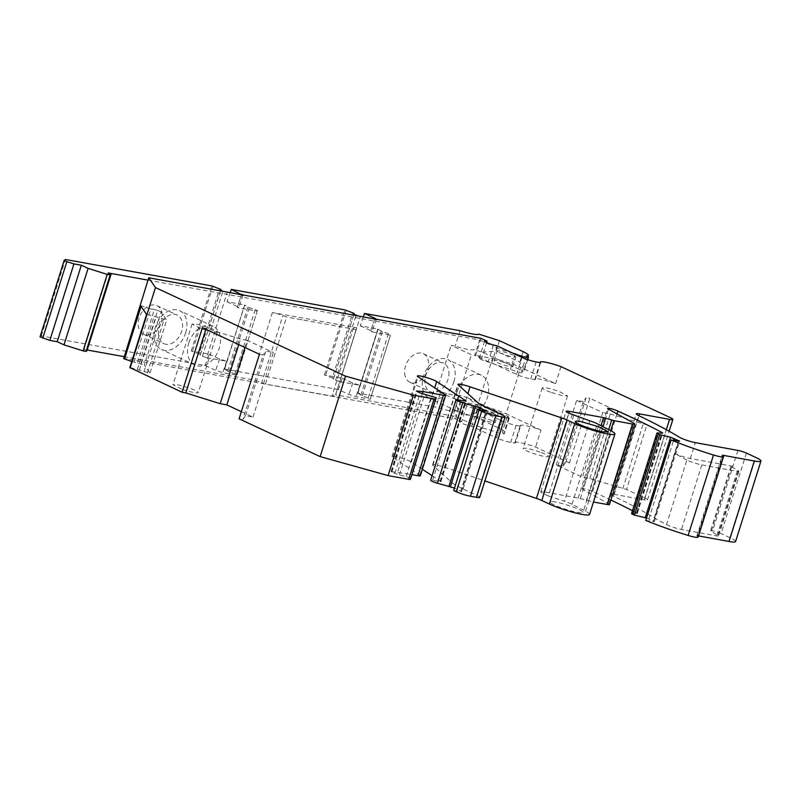 <?xml version="1.0" encoding="UTF-8"?>
<svg xmlns="http://www.w3.org/2000/svg" width="801" height="801" viewBox="0 0 801 801"><rect width="100%" height="100%" fill="white"/><g stroke="black" fill="none" stroke-linecap="round" stroke-linejoin="round"><path stroke-width="0.6" stroke-dasharray="4 3" d="M200.52 328.41L192.06 324.035L197.607 324.345L208.911 327.639A13.267 1.702 -162.5 0 1 217.371 332.014A13.267 1.702 -162.5 0 1 200.52 328.41M181.426 389.006L172.966 384.63L178.513 384.931L189.817 388.225A13.267 1.702 -162.5 0 1 198.278 392.6A13.267 1.702 -162.5 0 1 181.426 389.006M501.947 420.885L496.59 437.897A10.503 1.352 17.5 0 0 510.748 442.372L515.223 443.193L520.58 426.182L516.104 425.371A10.503 1.352 -162.5 0 1 501.947 420.885L477.136 409.311L468.905 406.938L464.59 404.605L467.073 404.625L461.706 421.636L455.679 418.823L123.404 358.237M461.706 421.636A7.88 1.011 17.5 0 0 459.233 421.616A7.88 1.011 17.5 0 0 463.549 423.949A7.88 1.011 17.5 0 0 471.769 426.322L496.59 437.897M686.868 460.034A157.527 20.255 -162.5 0 1 674.542 453.196A10.503 1.352 17.5 0 0 690.322 458.522L732.925 466.292A6.298 0.811 -162.5 0 0 730.943 466.272A6.298 0.811 -162.5 0 0 731.593 466.893L738.352 470.858A5.247 0.671 -162.5 0 1 738.902 471.378A5.247 0.671 -162.5 0 1 737.24 471.358L701.826 464.9A10.503 1.352 -162.5 0 1 686.868 460.034L666.522 524.595A157.527 20.255 17.5 0 1 654.207 517.756A315.053 40.511 17.5 0 0 613.236 496.019A10.503 1.352 17.5 0 1 610.923 494.337A10.503 1.352 17.5 0 1 614.237 494.367L644.204 499.834A10.503 1.352 17.5 0 0 647.518 499.864A10.503 1.352 17.5 0 0 644.955 498.062L626.512 489.471L589.886 478.507L582.437 477.146L556.274 464.95L562.933 466.172L565.776 462.217L569.501 462.888L535.599 447.088A15.75 2.023 17.5 0 0 514.903 442.573A15.75 2.023 17.5 0 0 515.223 443.193M666.522 524.595A10.503 1.352 17.5 0 0 681.481 529.471L716.895 535.929A5.247 0.671 17.5 0 0 718.557 535.939A5.247 0.671 17.5 0 0 718.006 535.428L711.248 531.463A6.298 0.811 17.5 0 1 710.597 530.843A6.298 0.811 17.5 0 1 712.58 530.863A6.298 0.811 17.5 0 1 721.08 533.546L746.432 453.096M735.598 541.516A21.006 2.703 17.5 0 0 730.462 537.922L721.08 533.546M698.412 535.889A5.247 0.671 17.5 0 0 696.88 535.899A5.247 0.671 17.5 0 0 697.26 536.31L722.612 455.859M698.021 537.151A10.503 1.352 17.5 0 0 697.26 536.31M645.756 520.43L654.287 521.631L653.526 521.091L678.707 441.171M646.507 518.047L653.526 521.091M632.46 510.738A367.559 47.259 17.5 0 1 636.505 512.85A5.247 0.671 17.5 0 1 637.306 513.511A5.247 0.671 17.5 0 1 636.695 513.641L632.199 513.401A5.247 0.671 17.5 0 0 631.578 513.521M610.863 500.024A367.559 47.259 17.5 0 0 592.55 491.504A6.298 0.811 17.5 0 0 586.102 489.311A6.298 0.811 17.5 0 0 582.247 488.88A6.298 0.811 17.5 0 0 583.048 489.581L608.4 409.131M609.451 504.51A7.349 0.941 17.5 0 0 608.51 503.689L583.048 489.581M573.726 415.509L548.375 495.969L543.348 493.626A10.503 1.352 17.5 0 1 540.775 491.824A10.503 1.352 17.5 0 1 544.089 491.854L578.182 498.072L593.481 502.007M548.375 495.969L564.475 501.266L589.826 420.815M589.556 514.432A24.15 3.104 17.5 0 0 585.521 511.208L572.024 504.27A11.554 1.482 17.5 0 0 564.475 501.266M479.729 497.341A10.503 1.352 17.5 0 0 477.166 495.549L463.078 488.98A52.506 6.748 17.5 0 1 451.544 482.302L432.85 465.331A10.503 1.352 17.5 0 1 432.59 464.87A10.503 1.352 17.5 0 1 444.695 467.283L484.905 480.93M453.706 490.532L461.556 491.624L454.467 488.139M432.089 475.704L440.93 481.631L432.64 480.29A6.298 0.811 17.5 0 0 430.658 480.27M422.347 469.286L411.303 462.017A10.503 1.352 17.5 0 0 400.29 457.741A10.503 1.352 17.5 0 0 391.989 456.51A10.503 1.352 17.5 0 0 392.71 457.321L418.062 376.86M420.315 475.734A7.349 0.941 17.5 0 0 419.804 475.173L392.71 457.321M410.863 478.137L394.773 473.421L391.058 471.509L411.974 474.623M241.361 411.654L252.986 417.081L245.537 415.719L242.823 419.504L239.099 418.823M146.573 314.473L147.154 314.513L130.403 367.649L129.842 367.579M130.403 367.649L149.957 373.186L144.35 364.986L161.091 311.849L166.708 320.04L149.957 373.186M131.754 361.461L144.35 364.986M539.984 452.074A13.267 1.702 17.5 0 0 523.123 448.47A13.267 1.702 17.5 0 0 531.584 452.845A13.267 1.702 17.5 0 0 548.445 456.45A13.267 1.702 17.5 0 0 539.984 452.074M555.453 502.017A17.332 2.233 17.5 0 0 549.997 501.967A17.332 2.233 17.5 0 0 559.488 507.113A17.332 2.233 17.5 0 0 577.591 512.33A17.332 2.233 17.5 0 0 583.048 512.38A17.332 2.233 17.5 0 0 573.556 507.243A17.332 2.233 17.5 0 0 555.453 502.017M455.679 418.823L461.036 401.812L467.073 404.625M477.136 409.311L471.769 426.322M520.58 426.182A15.75 2.023 -162.5 0 1 520.27 425.561A15.75 2.023 -162.5 0 1 540.965 430.087L535.599 447.088M569.501 462.888L589.846 398.327L646.848 424.9L626.512 489.471M540.965 430.087L506.112 413.837L520.74 367.399L555.594 383.649A15.75 2.023 17.5 0 0 534.898 379.123A15.75 2.023 17.5 0 0 535.218 379.744L530.733 378.933A10.503 1.352 17.5 0 1 516.575 374.447L491.764 362.873A7.88 1.011 17.5 0 1 483.534 360.5A7.88 1.011 17.5 0 1 479.218 358.167A7.88 1.011 17.5 0 1 481.701 358.187L475.664 355.374L481.031 338.362M560.95 366.638L555.594 383.649M565.776 462.217L586.122 397.646L589.846 398.327M562.933 466.172L583.278 401.601L586.122 397.646M583.278 401.601L576.62 400.39L602.783 412.585L582.437 477.146M556.274 464.95L576.62 400.39M589.886 478.507L610.232 413.947L602.783 412.585M610.232 413.947L646.848 424.9M622.788 488.79L643.123 424.22M422.317 393.782L397.666 472.009M399.439 474.833L424.79 394.372M259.444 354.262L263.169 354.943L242.823 419.504M245.537 415.719L265.882 351.148L263.169 354.943M252.986 417.081L273.331 352.51L265.882 351.148M244.916 347.494L247.179 340.315L273.331 352.51M247.179 340.315L240.52 339.103L206.157 328.37L205.867 329.291M238.778 344.63L240.52 339.103M202.433 327.689L206.157 328.37M137.382 369.351L154.132 316.205L166.708 320.04M147.154 314.513L154.132 316.205M139.374 369.932L156.125 316.785M143.98 371.864L160.731 318.728M147.344 372.845L164.085 319.709M140.996 363.584L157.737 310.438L161.091 311.849M137.632 362.603L154.383 309.456L157.737 310.438M134.037 362.132L150.778 308.996L154.383 309.456M132.045 361.551L148.786 308.415L150.778 308.996M140.425 305.491L148.786 308.415M461.036 401.812L477.796 404.865L492.435 358.427L475.664 355.374M453.887 381.737A21.427 15.199 115 0 0 447.739 359.539A21.427 15.199 115 0 0 423.489 376.19A21.427 15.199 115 0 0 429.636 398.377A21.427 15.199 115 0 0 453.887 381.737M185.682 332.826A21.427 15.199 115 0 0 179.534 310.638A21.427 15.199 115 0 0 155.284 327.289A21.427 15.199 115 0 0 161.432 349.476A21.427 15.199 115 0 0 185.682 332.826M550.677 392.26A13.267 1.702 -162.5 0 1 542.217 387.884A13.267 1.702 -162.5 0 1 559.078 391.479L567.529 395.854L561.982 395.554L550.677 392.26M477.796 404.865A21.006 2.703 -162.5 0 1 506.112 413.837M495.849 411.303A9.842 1.262 -162.5 0 1 498.252 412.986A9.842 1.262 -162.5 0 1 492.054 412.265A9.842 1.262 -162.5 0 1 481.882 408.75A9.842 1.262 -162.5 0 1 479.479 407.068A9.842 1.262 -162.5 0 1 485.676 407.789A9.842 1.262 -162.5 0 1 495.849 411.303M492.435 358.427A21.006 2.703 -162.5 0 1 520.74 367.399M510.477 364.866A9.842 1.262 17.5 0 0 500.305 361.351A9.842 1.262 17.5 0 0 494.107 360.63A9.842 1.262 17.5 0 0 496.51 362.312A9.842 1.262 17.5 0 0 506.683 365.827A9.842 1.262 17.5 0 0 512.89 366.548A9.842 1.262 17.5 0 0 510.477 364.866M540.575 362.733L535.218 379.744M486.628 342.558L481.701 358.187M457.031 391.819A21.427 15.199 -65 0 1 481.281 375.178A21.427 15.199 -65 0 1 487.429 397.366A21.427 15.199 -65 0 1 463.178 414.007A21.427 15.199 -65 0 1 457.031 391.819M188.816 342.918A21.427 15.199 -65 0 1 213.066 326.267A21.427 15.199 -65 0 1 219.214 348.455A21.427 15.199 -65 0 1 194.963 365.106A21.427 15.199 -65 0 1 188.816 342.918M492.835 420.855L495.238 422.548L489.041 421.817L478.868 418.312L476.465 416.63L482.663 417.351L492.835 420.855M497.121 345.862L491.764 362.873M513.491 355.304A9.842 1.262 17.5 0 0 503.318 351.789A9.842 1.262 17.5 0 0 497.121 351.068A9.842 1.262 17.5 0 0 499.524 352.75L509.696 356.265L515.894 356.986L513.491 355.304M454.467 410.563L459.313 395.163L467.914 397.877L478.618 406.718L475.333 417.151L454.467 410.563A17.852 2.293 -162.5 0 1 454.457 410.593A17.852 2.293 -162.5 0 1 435.944 407.168L357.616 393.091L378.132 329.031L357.947 393.091M475.333 417.151L498.993 428.124A21.267 2.733 -162.5 0 1 504.3 431.809A21.267 2.733 -162.5 0 1 502.277 432.32A7.88 1.011 -162.5 0 1 504.37 433.752A7.88 1.011 -162.5 0 1 499.524 433.201A7.88 1.011 -162.5 0 1 491.444 430.437A7.88 1.011 -162.5 0 1 491.183 430.317A21.267 2.733 -162.5 0 1 469.026 422.718L455.499 416.45L335.629 394.813L356.755 327.769L272.39 312.55A10.503 1.352 -162.5 0 1 282.873 315.524L286.608 317.046L265.431 384.069A10.503 1.352 -162.5 0 0 261.737 382.568L282.873 315.524M478.618 406.718L502.287 417.691L508.645 418.022L508.665 416.78A21.267 2.733 -162.5 0 1 507.133 416.931A7.88 1.011 -162.5 0 1 509.226 418.352A7.88 1.011 -162.5 0 1 504.38 417.802A7.88 1.011 -162.5 0 1 496.29 415.038A7.88 1.011 -162.5 0 1 496.039 414.928A21.267 2.733 -162.5 0 1 473.882 407.319L469.026 422.718M123.915 356.615L251.264 379.594A10.503 1.352 -162.5 0 1 261.737 382.568M86.939 350.778L84.025 349.426L87.189 349.997M40.05 336.891L41.282 335.959L205.196 365.536L215.679 370.402L222.758 372.635L237.076 375.218L257.261 311.148L237.206 307.534C239.259 307.844 239.369 307.544 237.527 306.633C239.369 307.544 239.259 307.844 237.206 307.534L241.441 295.168L223.219 291.354M235.063 373.656L255.259 309.587L249.231 307.684L244.605 304.991L224.42 369.061L229.046 371.754L237.266 374.678L237.076 375.218M224.42 369.061L338.392 389.566L348.876 394.432L355.954 396.665L370.272 399.248L390.457 335.178L370.412 331.564C372.455 331.874 372.565 331.574 370.733 330.663C372.565 331.574 372.455 331.874 370.412 331.564L374.648 319.209L358.337 315.995M357.707 393.181L362.242 395.784L370.462 398.708L370.272 399.248M356.755 327.769A10.503 1.352 -162.5 0 0 353.501 327.749A10.503 1.352 -162.5 0 0 356.115 329.571L334.988 396.615A10.503 1.352 -162.5 0 1 332.375 394.793A10.503 1.352 -162.5 0 1 335.629 394.813M334.988 396.615L265.481 384.09M459.313 395.163A17.852 2.293 -162.5 0 1 459.303 395.203A17.852 2.293 -162.5 0 1 440.79 391.769L435.944 407.168M440.79 391.769L436.735 391.038L473.882 407.319M467.914 397.877L508.665 416.78M507.133 416.931L502.277 432.32M148.015 280.14L479.599 339.964L474.753 355.354L488.28 361.631A21.267 2.733 -162.5 0 0 510.437 369.231A7.88 1.011 -162.5 0 0 510.688 369.351A7.88 1.011 -162.5 0 0 518.778 372.105A7.88 1.011 -162.5 0 0 523.624 372.655A7.88 1.011 -162.5 0 0 521.531 371.233A21.267 2.733 -162.5 0 0 523.063 371.093L482.312 352.19L473.711 349.476A17.852 2.293 -162.5 0 1 473.701 349.506A17.852 2.293 -162.5 0 1 455.188 346.082L451.133 345.351L471.419 354.753L474.753 355.354M84.025 349.426L108.125 272.941M460.355 401.051L455.499 416.45M457.021 400.45L471.419 354.753M448.91 372.014A15.75 11.094 -65.1 0 1 443.153 387.754A15.75 11.094 -65.1 0 1 430.287 391.689A15.75 11.094 -65.1 0 1 424.92 382.788A15.75 11.094 -65.1 0 1 430.678 367.038A15.75 11.094 -65.1 0 1 443.544 363.113A15.75 11.094 -65.1 0 1 448.91 372.014M158.528 334.718A15.75 11.094 -65.1 0 1 164.285 318.978A15.75 11.094 -65.1 0 1 177.151 315.043A15.75 11.094 -65.1 0 1 182.508 323.954A15.75 11.094 -65.1 0 1 176.761 339.694A15.75 11.094 -65.1 0 1 163.895 343.629A15.75 11.094 -65.1 0 1 158.528 334.718M41.282 335.959L65.382 259.484M205.196 365.536L209.091 354.162L191.229 350.948L199.109 353.902L219.604 288.841M162.223 314.543A15.75 11.094 114.9 0 0 156.856 305.642A15.75 11.094 114.9 0 0 143.99 309.566A15.75 11.094 114.9 0 0 138.243 325.316A15.75 11.094 114.9 0 0 143.609 334.217A15.75 11.094 114.9 0 0 156.475 330.282A15.75 11.094 114.9 0 0 162.223 314.543M209.091 354.162L219.574 359.028L226.653 361.261L206.628 357.657L227.134 292.585M237.266 374.678L257.261 311.148M255.259 309.587L257.451 310.608M229.046 371.754L249.231 307.684M227.694 371.133L247.879 307.063M244.605 304.991L224.751 369.061M230.187 292.625L227.053 301.767L244.936 304.991M338.392 389.566L342.287 378.202L324.435 374.978L332.305 377.932L352.8 312.871M342.287 378.202L352.77 383.058L359.859 385.291L339.834 381.687L360.33 316.625M370.462 398.708L390.457 335.178M368.26 397.686L388.455 333.616L390.648 334.638M388.455 333.616L382.437 331.724L377.892 329.121M362.242 395.784L382.437 331.724M360.891 395.163L381.076 331.093M363.304 316.896L360.25 325.797L378.132 329.031M460.044 330.683L455.188 346.082M436.735 391.038L451.133 345.351M404.635 373.376A15.75 11.094 114.9 0 0 410.002 382.277A15.75 11.094 114.9 0 0 422.868 378.352A15.75 11.094 114.9 0 0 428.615 362.603A15.75 11.094 114.9 0 0 423.258 353.702A15.75 11.094 114.9 0 0 410.392 357.636A15.75 11.094 114.9 0 0 404.635 373.376M496.039 414.928L491.183 430.317M356.115 329.571L286.608 317.046M300.585 319.569A10.503 1.352 -162.5 0 1 302.187 319.849M479.599 339.964L493.126 346.232L488.28 361.631M512.8 353.181A21.267 2.733 -162.5 0 1 493.126 346.232M374.648 319.209C376.69 319.519 376.8 319.219 374.968 318.307M241.441 295.168C243.494 295.489 243.604 295.189 241.762 294.267M206.628 357.657L200.19 355.294L200.46 354.523L199.109 353.902M227.053 301.767L237.527 306.633L241.622 294.708M202.383 356.315L222.888 291.254M339.834 381.687L333.386 379.324L333.657 378.553L332.305 377.932M360.25 325.797L370.733 330.663L374.728 318.978M335.579 380.345L356.085 315.284M515.153 354.272L510.437 369.231M526.377 355.834L521.531 371.233M499.434 340.665L496.139 351.098L519.809 362.072L524.054 369.121L523.063 371.093M482.312 352.19L496.139 351.098M333.386 379.324L353.882 314.262M333.657 378.553L353.912 314.272M200.19 355.294L220.686 290.232M200.46 354.523L220.716 290.242M516.104 425.371L510.748 442.372M644.955 498.062L670.307 417.611M644.204 499.834L666.312 429.676M614.237 494.367L639.008 415.759M613.236 496.019L638.597 415.559M654.207 517.756L679.558 437.306M701.826 464.9L681.481 529.471M737.24 471.358L716.895 535.929M738.352 470.858L718.006 535.428M731.593 466.893L711.248 531.463M737.931 450.402L712.58 530.863M730.462 537.922L755.814 457.471M653.486 521.651L678.837 441.191M648.86 518.918L673.611 440.37M632.199 513.401L657.551 432.94M636.695 513.641L662.047 433.181M636.505 512.85L661.626 433.161M592.55 491.504L617.01 413.897M608.51 503.689L633.871 423.228M588.525 501.096L610.712 430.668M586.352 500.535L608.7 429.636M580.345 498.633L603.013 426.703M578.182 498.072L600.99 425.661M544.089 491.854L568.86 413.236M543.348 493.626L568.7 413.166M572.024 504.27L597.386 423.809M585.521 511.208L610.883 430.758M444.695 467.283L467.894 393.671M432.85 465.331L458.202 384.87M451.544 482.302L476.895 401.842M463.078 488.98L488.43 408.52M477.166 495.549L502.517 415.088M460.755 491.644L486.107 411.193M460.785 491.083L485.977 411.163M454.588 488.189L479.198 410.092M432.64 480.29L457.992 399.829M439.929 481.621L465.281 401.161M440.71 481.381L465.962 401.241M411.303 462.017L434.683 387.814M419.804 475.173L445.156 394.713M391.539 471.449L416.77 391.379M391.829 472.049L417.181 391.589M394.773 473.421L420.135 392.961M406.267 476.345L431.619 395.884M141.226 305.862L141.056 306.413M690.322 458.522L695.328 442.633M521.942 357.436L516.575 374.447M536.099 361.922L530.733 378.933M502.287 417.691L498.993 428.124M272.39 312.55L251.264 379.594M191.229 350.948L211.734 285.887M219.574 359.028L215.679 370.402M226.653 361.261L222.758 372.635M224.51 369.151L244.695 305.081M324.435 374.978L344.931 309.917M352.77 383.058L348.876 394.432M359.859 385.291L355.954 396.665M212.906 286.227L192.4 351.289M346.102 310.257L325.606 375.319M523.093 351.639L519.809 362.072M192.06 324.035L172.966 384.63M217.371 332.014L198.278 392.6M464.59 404.605L459.233 421.616M520.27 425.561L514.903 442.573M647.518 499.864L669.135 431.238M610.923 494.337L636.274 413.877M738.902 471.378L718.557 535.939M730.943 466.272L710.597 530.843M696.88 535.899L722.242 455.439M654.287 521.631L679.648 441.171M637.306 513.511L662.657 433.061M582.247 488.88L607.599 408.42M540.775 491.824L566.127 411.364M432.59 464.87L457.952 384.41M461.556 491.624L486.908 411.163M440.93 481.631L466.282 401.171M391.989 456.51L417.341 376.049M391.058 471.509L416.41 391.048M542.217 387.884L523.123 448.47M567.529 395.854L548.445 456.45M575.348 421.506L549.997 501.967M608.4 431.929L583.048 512.38M540.084 362.643L534.898 379.123M481.281 375.178L447.739 359.539M463.178 414.007L429.636 398.377M213.066 326.267L179.534 310.638M194.963 365.106L161.432 349.476M498.252 412.986L495.238 422.548M479.479 407.068L476.465 416.63M484.585 341.156L479.218 358.167M494.107 360.63L497.121 351.068M512.89 366.548L515.904 356.986M459.303 395.203L454.457 410.593M508.645 418.022L504.3 431.809M377.802 329.021L357.616 393.091M509.226 418.352L504.37 433.752M353.501 327.749L332.375 394.793M410.002 382.277L430.287 391.689M423.258 353.702L443.544 363.113M156.856 305.642L177.151 315.043M143.609 334.217L163.895 343.629M243.063 295.219L238.828 307.574M376.26 319.249L372.024 331.614M527.719 359.669L523.624 372.655M527.969 356.685L524.044 369.121"/><path stroke-width="1.2" d="M698.412 535.889A5.247 0.671 17.5 0 1 698.542 535.909L728.98 541.466A21.006 2.703 17.5 0 0 735.598 541.516L760.95 461.066A21.006 2.703 17.5 0 0 755.814 457.471L746.432 453.096A6.298 0.811 17.5 0 0 737.931 450.402L695.328 442.633A10.503 1.352 17.5 0 1 679.558 437.306A315.053 40.511 17.5 0 0 638.597 415.559A10.503 1.352 17.5 0 1 636.274 413.877A10.503 1.352 17.5 0 1 639.588 413.907L669.566 419.374A10.503 1.352 17.5 0 0 672.87 419.404A10.503 1.352 17.5 0 0 670.307 417.611L560.95 366.638A15.75 2.023 -162.5 0 0 540.254 362.112L540.084 362.643M688.149 535.448L713.501 454.988A73.512 9.452 17.5 0 1 671.108 439.969L645.756 520.43A73.512 9.452 17.5 0 0 688.149 535.448A10.503 1.352 17.5 0 0 698.021 537.151L723.373 456.69A10.503 1.352 17.5 0 0 722.612 455.859A5.247 0.671 17.5 0 1 722.242 455.439A5.247 0.671 17.5 0 1 723.894 455.449L754.332 461.006A21.006 2.703 17.5 0 0 760.95 461.066M646.507 518.047L645.266 517.706L670.617 437.246L679.648 441.171L671.108 439.969M670.617 437.246L659.724 434.663L634.372 515.123L645.266 517.706M634.372 515.123L632.86 514.422L658.212 433.962L659.724 434.663M661.626 433.161L661.856 432.4A5.247 0.671 17.5 0 1 662.657 433.061A5.247 0.671 17.5 0 1 662.047 433.181L657.551 432.94A5.247 0.671 17.5 0 0 656.93 433.061L631.578 513.521A5.247 0.671 17.5 0 0 632.86 514.422M632.46 510.738A367.559 47.259 17.5 0 0 610.863 500.024M593.481 502.007L607.128 504.49A7.349 0.941 17.5 0 0 609.451 504.51L634.803 424.059A7.349 0.941 17.5 0 0 633.871 423.228L608.4 409.131A6.298 0.811 17.5 0 1 607.599 408.42A6.298 0.811 17.5 0 1 611.453 408.85A6.298 0.811 17.5 0 1 617.901 411.053A367.559 47.259 17.5 0 1 661.856 432.4M484.905 480.93L536.44 498.422A10.503 1.352 17.5 0 1 541.806 500.515L549.386 504.049A24.15 3.104 17.5 0 0 574.347 512.66A24.15 3.104 17.5 0 0 589.556 514.432L614.918 433.982A24.15 3.104 17.5 0 0 610.883 430.758L597.386 423.809A11.554 1.482 17.5 0 0 589.826 420.815L568.7 413.166A10.503 1.352 17.5 0 1 566.127 411.364A10.503 1.352 17.5 0 1 569.441 411.394L603.533 417.611L613.876 420.645L632.48 424.039A7.349 0.941 17.5 0 0 634.803 424.059M456.3 491.744L481.651 411.283L479.068 410.072L453.706 490.532L456.3 491.744A10.503 1.352 17.5 0 0 470.457 496.23L476.415 497.311A10.503 1.352 17.5 0 0 479.729 497.341L505.081 416.88A10.503 1.352 17.5 0 0 502.517 415.088L488.43 408.52A52.506 6.748 17.5 0 1 476.895 401.842L458.202 384.87A10.503 1.352 17.5 0 1 457.952 384.41A10.503 1.352 17.5 0 1 470.047 386.823L561.801 417.962A10.503 1.352 17.5 0 1 567.158 420.064L574.738 423.589A24.15 3.104 17.5 0 0 599.699 432.2A24.15 3.104 17.5 0 0 614.918 433.982M454.467 488.139L450.342 486.848L475.694 406.387L486.908 411.163L479.068 410.072M465.962 401.241L457.992 399.829A6.298 0.811 17.5 0 0 456.009 399.809L430.658 480.27A6.298 0.811 17.5 0 0 437.406 483.233L450.342 486.848M432.089 475.704L422.347 469.286M411.974 474.623L417.992 475.714A7.349 0.941 17.5 0 0 420.315 475.734L445.666 395.273A7.349 0.941 17.5 0 0 445.156 394.713L418.062 376.86A10.503 1.352 17.5 0 1 417.341 376.049A10.503 1.352 17.5 0 1 425.641 377.281A10.503 1.352 17.5 0 1 436.655 381.556L466.062 400.931M408.7 479.348L434.052 398.888L413.446 395.133L345.511 376.15L320.16 456.61L388.095 475.594L408.7 479.348A5.247 0.671 17.5 0 0 410.352 479.368L436.215 397.686L420.135 392.961L416.41 391.048L423.018 391.549L443.343 395.253A7.349 0.941 17.5 0 0 445.666 395.273M320.16 456.61L239.099 418.823L259.444 354.262L202.433 327.689L182.087 392.25L185.812 392.931L205.867 329.291M241.361 411.654L226.833 404.885L220.175 403.674L185.812 392.931M129.842 367.579L182.087 392.25M146.563 314.463L129.832 367.619L146.573 314.473L140.425 305.491L123.684 358.638L131.754 361.461M540.254 362.112A15.75 2.023 -162.5 0 0 540.575 362.733L536.099 361.922A10.503 1.352 17.5 0 1 521.942 357.436L497.121 345.862A7.88 1.011 17.5 0 1 488.9 343.489A7.88 1.011 17.5 0 1 484.585 341.156A7.88 1.011 17.5 0 1 487.068 341.176L481.031 338.362L148.756 277.777L123.684 358.638M713.501 454.988A10.503 1.352 17.5 0 0 723.373 456.69M656.93 433.061A5.247 0.671 17.5 0 0 658.212 433.962M481.651 411.283A10.503 1.352 17.5 0 0 495.809 415.769L501.776 416.85A10.503 1.352 17.5 0 0 505.081 416.88M456.009 399.809A6.298 0.811 17.5 0 0 462.758 402.783L475.694 406.387M474.202 406.117L448.85 486.577M423.018 391.549L422.317 393.782M434.052 398.888A5.247 0.671 17.5 0 0 435.704 398.918L410.863 478.147M413.446 395.133L388.095 475.594M345.511 376.15L155.464 287.569L130.112 368.019M226.833 404.885L244.916 347.494M220.175 403.674L238.778 344.63M148.756 277.777L155.464 287.569M602.943 431.879A17.332 2.233 -162.5 0 1 584.84 426.653A17.332 2.233 -162.5 0 1 575.348 421.506A17.332 2.233 -162.5 0 1 580.805 421.556L598.908 426.783L608.4 431.919L602.943 431.879M487.068 341.176L486.628 342.558M87.189 349.997L123.915 356.615M42.753 338.142L66.853 261.657L64.15 260.405L40.05 336.891L49.832 340.385L57.231 341.717L64 344.851L83.114 350.888L86.077 351.419L86.939 350.778L111.039 274.292L108.125 272.941L148.015 280.14M86.077 351.419L110.178 274.943L111.039 274.292M83.114 350.888L107.214 274.403L110.178 274.943M64 344.851L88.1 268.365L107.214 274.403M88.1 268.365L81.332 265.231L57.231 341.717M49.832 340.385L73.932 263.899L81.332 265.231M66.853 261.657L73.932 263.899M64.15 260.405L65.382 259.484L211.734 285.887L220.956 289.461L220.686 290.232L223.219 291.354M358.337 315.995L353.882 314.262L354.152 313.491L352.8 312.871L344.931 309.917L231.289 289.411L230.187 292.625M512.8 353.181A21.267 2.733 -162.5 0 0 515.283 353.832A7.88 1.011 -162.5 0 0 515.544 353.952A7.88 1.011 -162.5 0 0 523.624 356.715A7.88 1.011 -162.5 0 0 528.47 357.266A7.88 1.011 -162.5 0 0 526.377 355.834A21.267 2.733 -162.5 0 0 528.4 355.334A21.267 2.733 -162.5 0 0 523.093 351.639L499.434 340.665L478.567 334.077A17.852 2.293 -162.5 0 1 478.557 334.117A17.852 2.293 -162.5 0 1 460.044 330.683L364.485 313.441L363.304 316.896M364.485 313.441L374.968 318.307L374.728 318.978M374.648 319.209C376.69 319.519 376.8 319.219 374.968 318.307M231.289 289.411L241.622 294.708M241.441 295.168C243.494 295.489 243.604 295.189 241.762 294.267M353.912 314.272L354.152 313.491M220.716 290.242L220.956 289.461M666.312 429.676L669.566 419.374M639.008 415.759L639.588 413.907M728.98 541.466L754.332 461.006M698.542 535.909L723.894 455.449M678.707 441.171L678.878 440.63M673.611 440.37L674.212 438.457M617.01 413.897L617.901 411.053M607.128 504.49L632.48 424.039M610.712 430.668L613.876 420.645M608.7 429.636L611.704 420.074M603.013 426.703L605.696 418.172M600.99 425.661L603.533 417.611M568.86 413.236L569.441 411.394M549.386 504.049L574.738 423.589M541.806 500.515L567.158 420.064M536.44 498.422L561.801 417.962M467.894 393.671L470.047 386.823M476.415 497.311L501.776 416.85M470.457 496.23L495.809 415.769M485.977 411.163L486.147 410.623M479.198 410.092L479.939 407.739M437.406 483.233L462.758 402.783M434.683 387.814L436.655 381.556M417.992 475.714L443.343 395.253M410.352 479.368L435.704 398.918M141.056 306.413L124.485 359.008M669.135 431.238L672.87 419.404M528.47 357.266L527.719 359.669M528.4 355.334L527.969 356.685"/></g></svg>
